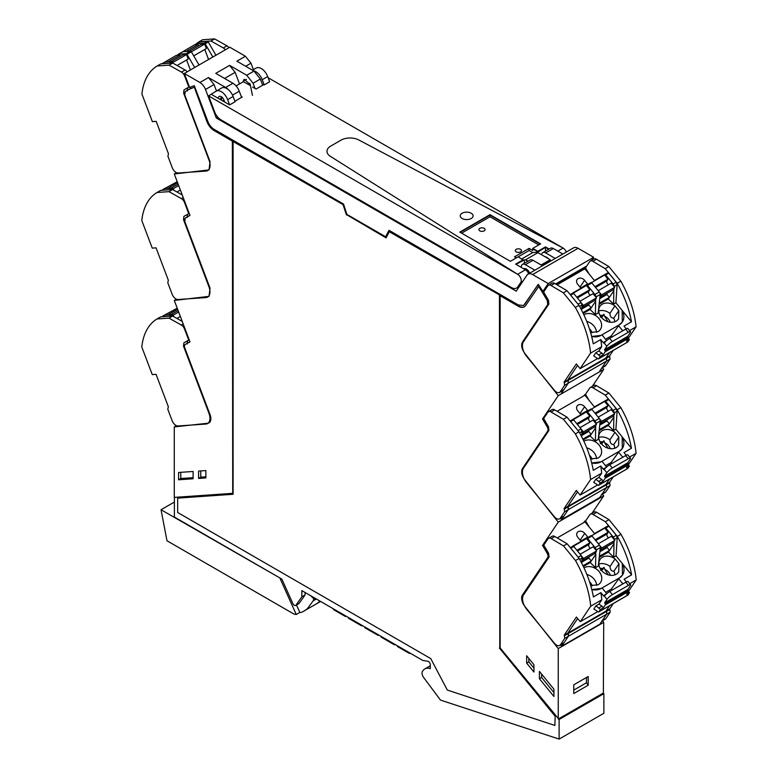 <?xml version="1.0" encoding="UTF-8"?>
<svg xmlns="http://www.w3.org/2000/svg" width="778" height="778" viewBox="0 0 778 778"><rect width="100%" height="100%" fill="white"/><g stroke="black" fill="none" stroke-linecap="round" stroke-linejoin="round"><path stroke-width="1.17" d="M222.79 100.945L224.006 100.245M239.527 83.917L235.141 72.344L229.588 65.371L215.759 73.356L232.904 83.256L225.63 87.457L208.494 77.567L214.038 84.53L216.478 90.977M243.057 81.885L244.156 79.22L250.244 84.617L252.451 95.383M262.701 85.21L260.358 79.035L253.083 83.236L255.067 88.488M253.083 83.236L246.733 75.272L229.598 65.381M249.728 85.298L249.874 83.382M260.358 79.035L254.007 71.07L246.733 75.272M592.291 386.374L603.718 369.394L558.244 395.652L524.761 353.329C521.678 348.962 520.92 345.208 522.456 342.087L547.722 304.587L547.304 300.619L541.332 290.632L542.85 291.41A132.844 76.691 -120 0 0 538.23 284.271L524.703 304.354L523.497 305.501L518.352 304.986L389 230.307L385.606 236.755L346.91 214.407L343.516 204.05L214.164 129.362A10.289 5.942 -120 0 1 207.814 121.407L194.286 85.697A132.844 76.691 -120 0 0 189.667 87.506A1.546 0.895 -120 0 1 189.511 87.175L184.328 73.482L229.811 47.225L245.41 56.24L236.872 61.18L254.007 71.07M253.414 69.65L250.973 63.203L245.41 56.24M184.328 73.482L199.927 82.497A9.005 5.203 -120 0 1 205.489 89.46L216.294 117.993L516.222 291.157L527.027 275.101A9.005 5.203 -120 0 1 528.087 274.109L573.571 247.851A9.005 5.203 60 0 1 578.073 248.289L593.672 257.304L591.669 260.27M216.294 117.993L217.772 117.138M221.467 100.177L221.711 97.046M228.421 89.713A10.289 5.942 -120 0 0 225.63 87.457M232.505 95.111L239.254 91.221A10.289 5.942 -120 0 0 232.904 83.256M239.254 91.221L241.598 97.396M528.087 274.109A9.005 5.203 -120 0 1 532.59 274.556L548.189 283.562L543.005 291.264L544.892 290.175M517.74 287.364L518.488 287.792M521.289 267.399A5.796 3.345 60 0 1 522.476 264.394A5.796 3.345 60 0 1 525.374 264.685L534.885 270.18M523.682 268.78A5.407 3.122 60 0 1 523.915 268.673A5.407 3.122 60 0 1 528.865 271.532A5.407 3.122 60 0 1 529.701 273.175M522.476 264.394L530.09 259.998A5.796 3.345 60 0 1 532.988 260.29L542.499 265.784M553.333 248.542L545.718 252.938A5.796 3.345 -120 0 0 542.82 252.646L550.435 248.25A5.796 3.345 60 0 1 553.333 248.542L562.854 254.036M545.718 252.938L555.239 258.432M542.82 252.646A5.796 3.345 -120 0 0 541.653 254.785M548.364 258.666A5.407 3.122 -120 0 0 545.106 256.779M548.189 283.562L593.672 257.304M190.046 87.331A1.546 0.895 -120 0 0 191.544 88.264A132.805 76.682 -120 0 1 194.315 87.185L207.23 121.261A11.835 6.837 -120 0 0 214.524 130.412L232.719 140.925L232.719 493.164L232.359 141.129L214.164 130.626A11.835 6.837 -120 0 1 206.86 121.465L194.315 87.185M385.606 236.755L389.195 230.414M523.682 305.384L538.347 284.437M559.119 739.1L559.119 719.494L558.604 718.862L603.358 693.023L603.874 693.655L603.874 713.261L559.119 739.1L440.756 700.171A1.031 0.593 -120 0 1 440.202 699.723L423.67 677.512A5.174 2.986 -120 0 1 422.901 670.821A15.434 8.908 -120 0 1 424.846 668.905A15.434 8.908 -120 0 1 430.302 668.633L430.302 664.645A2.577 1.488 -120 0 0 427.861 661.261L422.814 660.464L301.854 590.628L301.854 596.784L305.073 594.927L299.151 603.358A2.577 1.488 -120 0 1 298.859 603.621L295.64 605.488A2.577 1.488 -120 0 1 292.868 603.602L281.85 579.085L174.389 517.039L174.389 497.395M295.64 605.488A2.577 1.488 -120 0 0 295.932 605.216L301.854 596.784M558.604 718.862L500.157 647.986L500.157 295.747L518.712 306.036A11.835 6.837 -120 0 0 524.45 306.726M541.702 290.427A132.844 76.701 -120 0 0 538.891 286.207L525.656 305.521A11.835 6.837 -120 0 1 524.275 306.833A11.835 6.837 -120 0 1 518.352 306.25L500.157 295.747M233.089 141.547L343.584 204.925L233.089 141.547L233.089 494.283L177.656 498.124L233.089 494.098M343.584 204.925L346.813 214.777L386.238 237.533M499.797 295.115L389.292 231.737L499.797 295.115L499.797 647.85L555.22 715.692L554.86 725.427L555.22 715.692M562.163 280.265L562.163 281.179L556.474 284.466M562.163 281.179L584.55 268.264L584.949 268.925M567.93 276.929L568.358 277.61L568.358 276.589M583.451 267.972L583.451 268.896M232.359 493.369L174.282 497.395L174.282 426.908L207.755 423.242A9.005 5.203 -120 0 0 209.01 422.843A9.005 5.203 -120 0 0 210.06 414.655L184.804 347.99A3.861 2.227 -120 0 1 185.213 344.508A132.775 76.662 -120 0 1 186.409 343.788A132.775 76.662 -120 0 1 189.997 341.931L174.282 300.444L209.01 296.369L210.06 288.191L184.804 221.526L185.213 218.044L189.997 215.467L174.282 173.98L209.01 169.905L210.06 161.727L184.804 95.062L185.213 91.571A132.824 76.682 60 0 1 186.409 90.861A132.824 76.682 60 0 1 191.184 88.478A132.824 76.682 60 0 1 193.955 87.399M186.409 90.861L189.861 88.867A132.824 76.682 60 0 1 190.989 88.235M305.073 592.496L305.073 594.927M603.874 693.655L559.119 719.494M541.332 290.632A132.844 76.701 -120 0 0 538.522 286.421M177.656 498.124L177.656 512.478L430.759 658.606L447.321 690.067L554.86 725.427M389.292 231.737L386.073 237.864L346.813 214.777M346.443 214.981L343.224 205.139M499.437 295.329L499.797 647.85M499.437 648.055L554.86 715.896M583.753 269.441L584.55 268.264M603.358 693.023L603.718 622.332L558.244 648.589L558.244 719.076M193.109 471.468L178.58 472.479L178.58 479.793L193.109 478.781L193.109 471.468M198.584 471.069L198.584 478.431L205.859 477.925L205.859 470.564L198.584 471.069M176.45 425.654L174.282 426.908M588.197 676.49L588.197 685.214L573.756 693.558L573.756 684.825L588.197 676.49M603.718 369.394L602.366 367.683M544.192 544.493L542.519 545.456A132.775 76.662 60 0 1 547.304 553.557A3.861 2.227 60 0 1 547.722 557.525L549.229 556.649M592.029 513.227L603.718 495.868L558.244 522.126L542.519 545.456M586.038 520.336L583.5 522.748M602.357 494.137L603.718 495.868M548.937 430.399L547.654 431.138L522.456 468.55C520.92 471.682 521.678 475.426 524.761 479.793L558.244 522.126M547.654 431.138A3.871 2.237 -120 0 0 548.023 429.155A3.871 2.237 -120 0 0 547.304 427.083L542.519 418.992L543.803 418.253M542.519 418.992L558.244 395.652M583.763 395.895L585.649 394.096M603.718 622.332L602.493 620.766M558.244 648.589L524.761 606.256A9.005 5.203 60 0 1 522.456 595.014L547.722 557.525M526.657 663.128L533.941 672.046L533.941 664.684L526.657 655.776L526.657 663.128L528.836 661.874L533.941 668.117M528.836 658.441L528.836 661.874M539.407 678.717L553.936 696.495L553.936 689.182L539.407 671.404L539.407 678.717L541.595 677.463L553.936 692.566M541.595 674.079L541.595 677.463M584.55 394.728L594.392 406.913L607.929 399.231L594.392 406.913M584.55 521.192A132.775 76.662 60 0 1 584.978 521.892M176.528 172.677L174.282 173.98M176.45 299.19L174.282 300.444M189.929 215.292L186.409 217.325M186.409 343.788L189.871 341.795A132.775 76.662 60 0 1 189.929 341.756M178.58 479.793L180.768 478.528L193.109 477.673M180.768 478.528L180.768 472.324M200.763 470.914L200.763 477.167L198.584 478.431M200.763 477.167L205.859 476.817M588.197 685.214L586.456 682.783L586.456 677.502M573.756 690.115L586.456 682.783M333.519 608.911L333.519 609.621L345.306 616.429L346.054 616.147M345.442 615.797L345.442 616.507M361.809 625.249L361.673 625.882L348.486 618.267L348.349 617.479M378.186 634.702L378.05 635.334L364.726 627.642L364.726 626.932M394.563 644.155L394.427 644.787L381.094 637.094L381.094 636.385M409.384 652.713L409.384 653.423L397.47 646.547L397.47 645.837M409.384 653.423L409.996 653.073M394.563 644.865L395.175 644.505M378.186 635.412L378.798 635.052M361.809 625.959L362.422 625.6M212.851 57.018L205.178 43.801L208.271 42.022L207.405 41.38L199.606 42.012L196.513 43.801L195.988 45.134M208.271 42.022L215.944 55.228M161.843 63.815L164.498 62.279A2.577 1.488 60 0 1 164.897 62.162L172.298 61.657A1.031 0.593 60 0 1 173.163 62.289L173.095 62.182M200.004 41.895L196.912 43.675L204.313 43.169L207.405 41.38M205.178 43.801L204.313 43.169M177.812 55.199A2.577 1.488 60 0 1 178.327 54.304L182.694 51.776A2.577 1.488 60 0 1 183.093 51.659L190.484 51.154A1.031 0.593 60 0 1 191.359 51.786L199.032 65.002M194.665 67.521L186.992 54.304L191.359 51.786M178.327 54.304A2.577 1.488 60 0 1 178.726 54.178L186.117 53.672A1.031 0.593 60 0 1 186.992 54.304M187.138 71.868A5.145 2.966 -120 0 0 185.086 69.991L172.755 63.057L160.803 63.884L157.156 65.984A77.187 44.56 -120 0 0 156.543 66.373A77.187 44.56 -120 0 0 141.917 94.041L152.371 121.631L156.193 121.368L168.466 153.762L167.912 156.252L172.23 167.649A6.175 3.569 -120 0 0 178.172 173.017L205.995 171.082A11.32 6.535 -120 0 0 207.745 170.567A11.32 6.535 -120 0 0 209.068 160.278L209.428 160.073M172.755 63.057L169.118 65.157L157.156 65.984M189.404 86.883L188.869 87.194A133.33 76.983 -120 0 0 188.14 87.554L184.007 89.888L183.627 93.136L209.068 160.278M188.869 87.194L184.668 76.098A5.145 2.966 -120 0 0 181.449 72.091L169.118 65.157M195.035 44.764L198.39 42.206A77.187 44.56 -120 0 1 199.003 41.827L202.64 39.727L214.602 38.9L226.933 45.834L223.286 47.935L210.964 41.001L199.003 41.827M228.975 47.711A5.145 2.966 -120 0 0 226.933 45.834M187.644 87.788L187.265 91.036M214.602 38.9L210.964 41.001M225.338 49.811A5.145 2.966 -120 0 0 223.286 47.935M186.078 51.455L198.03 44.55L194.597 44.793L181.537 52.447M198.536 45.902L198.03 44.55M192.195 53.235L191.281 51.679M193.722 55.86L206.384 48.547L204.702 44.093L201.269 44.327L189.317 51.231M204.779 49.471L208.572 59.488M204.702 44.093L191.602 51.649M167.883 61.958L179.835 55.053L176.412 55.296L163.341 62.95M180.35 56.405L179.835 55.053M177.063 65.478L188.188 59.05L186.506 54.596L183.073 54.83L171.121 61.734M186.594 59.974L190.386 69.991M186.506 54.596L173.406 62.162M599.731 371.087L606.432 361.148A2.577 1.488 -120 0 0 606.14 358.473L605.877 358.016L606.14 358.473L567.93 380.53L567.668 380.082L605.877 358.016L609.582 352.522L605.877 358.016L609.514 355.916L613.22 350.421M561.531 393.143L568.222 383.204A2.577 1.488 -120 0 0 567.93 380.53L567.668 380.082L564.031 382.183L564.293 382.63L567.93 380.53L568.222 383.204L563.904 389.613A6.175 3.569 60 0 1 563.184 390.303L559.547 392.404A6.175 3.569 60 0 1 554.325 390.216L526.502 356.168A11.32 6.535 60 0 1 523.429 341.805L548.869 304.042L548.5 300.366L544.367 293.257A133.33 76.983 60 0 0 543.628 292.042L547.829 285.808A5.145 2.966 60 0 1 548.432 285.234A5.145 2.966 60 0 1 551.057 285.516L554.695 283.416L567.016 290.719L578.978 305.355A77.187 44.56 60 0 1 579.591 306.444L579.96 307.115C586.622 319.301 591.047 331.545 593.254 343.857L600.713 339.558L603.213 342.621A1.284 0.739 -120 0 0 604.253 343.098L606.84 346.278L604.496 349.769L627.778 336.32L630.131 332.838A5.145 1.138 140.8 0 0 630.472 331.681A5.145 1.138 140.8 0 0 628.264 332.294L612.257 341.542A5.145 1.138 140.8 0 0 606.84 346.278M557.087 284.836L584.852 268.809L594.382 280.459L607.91 272.786L594.382 280.459M614.007 286.537L614.017 286.508A2.577 1.488 -120 0 0 613.093 283.989L605.692 274.935L608.785 273.146A1.031 0.593 -120 0 0 607.91 272.786M608.785 273.146L616.186 282.2L613.093 283.989M614.017 286.508L617.11 284.729L616.186 282.2M617.11 284.729L615.904 302.768L622.157 310.422A14.412 11.32 34 0 1 622.322 322.014L622.157 310.422L631.454 321.8C629.256 309.488 624.822 297.235 618.17 285.069L617.8 284.388A77.187 44.56 60 0 0 617.187 283.299L620.825 281.198A77.187 44.56 60 0 1 621.437 282.288A77.187 44.56 60 0 1 636.064 326.848L628.585 337.953M577.529 365.446L567.668 380.082L577.529 365.446M605.547 339.247L611.168 336.008L619.259 324.844A14.412 11.32 34 0 0 622.322 322.014L619.259 324.844L601.005 335.386L591.669 336.475A14.403 11.32 34 0 0 601.005 335.386L601.948 334.841L606.626 340.57M615.904 302.768L613.609 304.091L608.27 298.995L599.245 304.208M573.328 293.034L590.998 282.55A1.031 0.593 -120 0 1 591.864 282.92L599.264 291.974A2.577 1.488 -120 0 1 600.188 294.492L598.185 312.999L595.413 314.594L590.074 309.498L583.228 313.456M614.96 305.871C610.954 302.992 607.005 302.292 603.115 303.751A11.252 8.84 34 0 0 602.493 304.052A11.252 8.84 34 0 0 602.133 304.256A11.252 8.84 34 0 0 599.916 306.367A11.252 8.84 34 0 0 601.297 317.239A11.252 8.84 34 0 0 616.011 321.246A11.252 8.84 34 0 0 616.935 320.662L618.588 318.941L618.831 310.607L614.96 305.871L609.903 313.369C610.059 316.636 611.343 318.221 613.774 318.114L618.831 310.607M590.58 332.469L597.99 331.661A11.252 8.84 34 0 0 600.392 329.444A11.252 8.84 34 0 0 599.011 318.562A11.252 8.84 34 0 0 584.297 314.555A11.252 8.84 34 0 0 584.103 314.662L583.87 314.798M613.609 304.091L613.881 288.531M605.692 274.935A1.031 0.593 -120 0 0 604.817 274.566M577.684 284.262A4.872 3.832 -146 0 1 577.091 279.555A4.872 3.832 -146 0 1 584.579 280.284L587.594 283.98L580.699 287.957L577.684 284.262M572.803 293.053L570.167 294.57L572.803 293.053L573.668 293.423L581.069 302.477L581.993 304.995L581.604 310.189M613.725 290.904L608.27 298.995M599.916 298.548L606.976 294.473L609.359 297.381L599.381 303.148M595.413 314.594L595.685 299.034M595.822 297.05L595.822 297.021A2.577 1.488 -120 0 0 594.898 294.492L587.497 285.438A1.031 0.593 -120 0 0 586.631 285.069L573.094 292.752M595.53 301.407L590.074 309.498M581.72 309.051L588.781 304.976L591.163 307.884L582.858 312.678M600.295 317.21L603.923 314.283L604.516 316.179A8.957 7.041 -146 0 1 610.283 322.238M603.923 314.283L601.647 317.657M608.085 321.781L604.516 316.179M627.554 342.106A1.031 0.593 -120 0 0 627.836 341.941L629.402 339.607L626.494 341.289L628.488 338.333A1.031 0.593 -120 0 0 628.323 337.175L627.778 336.32M626.212 328.822L623.995 326.108L631.454 321.8M622.75 330.806L618.315 325.389M629.587 330.592L636.064 326.857M551.057 285.516L563.379 292.82L575.341 307.456A77.187 44.56 60 0 1 575.953 308.545A77.187 44.56 60 0 1 590.58 353.115L601.676 346.706L598.768 351.024L595.86 352.706L593.702 355.906L598.029 358.775A1.031 0.593 -120 0 0 598.72 358.746L600.295 356.421L603.203 354.739L605.206 351.763L628.488 338.323M590.59 353.105L580.135 368.626L597.64 358.522M629.402 339.607L628.439 338.401M604.496 349.769L605.041 350.615A1.031 0.593 60 0 1 605.206 351.763M630.472 331.681L627.875 328.501A5.145 1.138 140.8 0 0 625.677 329.123L628.264 332.294M611.994 337.02L611.168 336.008M589.092 273.982A133.33 76.983 -120 0 0 586.213 269.091A133.33 76.983 -120 0 0 585.474 267.885L589.675 261.641A5.145 2.966 60 0 1 590.278 261.077A5.145 2.966 60 0 1 592.904 261.359L605.226 268.663L617.187 283.299M605.226 268.663L608.863 266.562L620.825 281.198M559.547 392.404A6.175 3.569 60 0 0 560.267 391.713L564.585 385.305L568.222 383.204L606.432 361.148L602.114 367.556L605.751 365.456L610.069 359.047L609.514 355.916M605.751 365.456A6.175 3.569 60 0 1 605.031 366.137L601.822 367.994M590.278 261.077L593.915 258.977A5.145 2.966 60 0 1 596.541 259.259L608.863 266.562M600.295 356.421L595.86 352.706M598.768 351.024L601.88 353.086L598.972 354.768M603.203 354.739L601.88 353.086M601.676 346.706A77.187 44.57 -120 0 0 600.713 339.558M575.341 307.456L578.978 305.355M564.585 385.305L564.293 382.63M580.125 368.626L576.313 363.948L564.031 382.183M625.677 329.123L609.66 338.362A5.145 1.138 140.8 0 0 604.253 343.098M602.114 367.556A6.175 3.569 60 0 1 601.394 368.237M606.665 360.156L606.14 358.473L609.777 356.373M563.379 292.82L567.016 290.719M548.432 285.234L552.069 283.134A5.145 2.966 60 0 1 554.695 283.416M599.702 292.616L601.579 294.911L614.678 287.354L611.245 283.163L598.214 290.69M591.523 282.618L604.574 274.994L608.007 279.185L594.966 286.712M608.435 284.777A2.577 1.488 -120 0 1 606.898 280.936L608.007 279.185M614.678 287.354L612.986 289.863L599.994 297.361M607.297 293.141L606.043 295.008M600.003 297.245L601.579 294.911M607.112 280.508L595.413 287.267M581.506 303.119L583.383 305.423L596.483 297.857L593.05 293.666L580.018 301.193M573.328 293.121L586.388 285.497L589.812 289.698L576.77 297.225M590.239 295.29A2.577 1.488 -120 0 1 588.713 291.439L589.812 289.698M596.483 297.857L594.791 300.366L581.798 307.864M589.102 303.644L587.847 305.511M581.808 307.748L583.383 305.423M588.927 291.011L577.218 297.77M161.717 190.309L164.372 188.782A2.577 1.488 60 0 1 164.771 188.665L172.171 188.15A1.031 0.593 60 0 1 173.037 188.791L173.902 190.27M182.227 194.947L172.638 189.56L160.676 190.386L157.039 192.487A77.187 44.56 -120 0 0 156.427 192.866A77.187 44.56 -120 0 0 141.791 220.544M141.8 220.534L152.255 248.124L156.067 247.861L168.34 280.265L167.785 282.754L172.103 294.142A6.175 3.569 -120 0 0 178.055 299.511L205.869 297.585A11.32 6.535 -120 0 0 207.619 297.06A11.32 6.535 -120 0 0 208.942 286.781L209.418 286.499M172.638 189.56L168.991 191.66L157.039 192.487M189.219 213.415L188.753 213.687A133.33 76.983 -120 0 0 188.013 214.047L183.88 216.391L183.501 219.629L208.942 286.781M188.753 213.687L184.542 202.591A5.145 2.966 -120 0 0 181.323 198.584L168.991 191.66M187.517 214.29L187.148 217.529M167.756 188.461L177.608 182.772M177.219 181.731L163.186 189.355M173.883 190.24L172.969 188.675M171.004 188.227L178.123 184.123M178.658 185.553L173.28 188.655M180.35 190.007L176.937 191.972M560.52 518.294L561.541 519.597L599.75 497.541L606.441 487.602A2.577 1.488 -120 0 0 606.15 484.927L605.887 484.47L606.15 484.927L567.94 506.984L567.687 506.527L605.887 484.47L609.592 478.976L605.887 484.47L609.524 482.37L613.229 476.875M561.541 519.597L568.241 509.658A2.577 1.488 -120 0 0 567.94 506.984L567.687 506.527L564.04 508.627L564.303 509.084L567.94 506.984L568.241 509.658L563.924 516.067A6.175 3.569 60 0 1 563.194 516.748L559.557 518.848A6.175 3.569 60 0 1 554.335 516.67L526.511 482.613A11.32 6.535 60 0 1 523.438 468.259L548.879 430.497L548.509 426.811L544.376 419.702A133.33 76.983 60 0 0 543.637 418.496L547.838 412.252A5.145 2.966 60 0 1 548.441 411.688A5.145 2.966 60 0 1 551.067 411.97L554.704 409.87L567.036 417.173L578.988 431.809A77.187 44.56 60 0 1 579.6 432.899L579.98 433.57C586.631 445.745 591.056 457.999 593.264 470.311L600.723 466.003L603.222 469.066A1.284 0.739 -120 0 0 604.263 469.542A5.145 1.138 140.8 0 1 609.67 464.816L625.687 455.568L628.274 458.748A5.145 1.138 140.8 0 1 630.481 458.135A5.145 1.138 140.8 0 1 630.141 459.283L627.788 462.774L628.342 463.63A1.031 0.593 -120 0 1 628.498 464.787L626.504 467.743L629.412 466.061L628.449 464.855M608.795 399.6L616.195 408.654L617.119 411.173L614.027 412.962A2.577 1.488 -120 0 0 613.103 410.444L605.702 401.38L608.795 399.6A1.031 0.593 -120 0 0 607.929 399.231M617.119 411.173L615.913 429.213L622.167 436.876A14.412 11.32 34 0 1 622.332 448.468L622.167 436.876L631.464 448.254C629.266 435.933 624.831 423.689 618.179 411.513L617.81 410.842A77.187 44.56 60 0 0 617.197 409.753L620.834 407.653A77.187 44.56 60 0 1 621.447 408.742A77.187 44.56 60 0 1 636.073 453.302L628.595 464.408M577.539 491.9L567.687 506.527L577.539 491.9M605.556 465.701L611.177 462.463L619.269 451.298A14.412 11.32 34 0 0 622.332 448.468L619.269 451.298L601.015 461.831L591.679 462.929A14.403 11.32 34 0 0 601.015 461.831L601.958 461.296L606.636 467.024M615.913 429.213L613.618 430.535L608.279 425.449L599.255 430.652M573.337 419.488L591.008 409.004A1.031 0.593 -120 0 1 591.873 409.364L599.274 418.428A2.577 1.488 -120 0 1 600.198 420.947L598.194 439.444L595.423 441.038L590.084 435.952L583.237 439.901M614.97 432.315C610.963 429.446 607.015 428.736 603.125 430.195A11.252 8.84 34 0 0 602.503 430.497A11.252 8.84 34 0 0 602.143 430.711A11.252 8.84 34 0 0 599.926 432.811A11.252 8.84 34 0 0 601.306 443.693A11.252 8.84 34 0 0 616.02 447.7A11.252 8.84 34 0 0 616.944 447.117L618.598 445.386L618.841 437.061L614.97 432.315L609.913 439.823C610.069 443.09 611.352 444.666 613.784 444.559L618.841 437.061M590.59 458.923L598 458.106A11.252 8.84 34 0 0 600.402 455.889A11.252 8.84 34 0 0 599.021 445.006A11.252 8.84 34 0 0 584.307 441A11.252 8.84 34 0 0 584.113 441.116L583.879 441.252M613.618 430.535L613.891 414.985M605.702 401.38A1.031 0.593 -120 0 0 604.837 401.02M584.861 395.253L557.097 411.29M577.694 410.716A4.872 3.832 -146 0 1 577.101 405.999A4.872 3.832 -146 0 1 584.589 406.738L587.614 410.424L580.709 414.411L577.694 410.716M570.167 421.005L572.812 419.507L573.678 419.867L581.078 428.931L582.002 431.45L581.613 436.643M613.735 417.358L608.279 425.449M599.926 424.992L606.986 420.917L609.369 423.835L599.391 429.592M595.423 441.038L595.695 425.488M600.198 420.947L595.831 423.465A2.577 1.488 -120 0 0 594.907 420.947L587.507 411.883A1.031 0.593 -120 0 0 586.641 411.523L573.104 419.206M595.54 427.861L590.084 435.952M581.73 435.495L588.79 431.42L591.173 434.338L582.868 439.132M600.305 443.654L603.932 440.737L604.525 442.633A8.957 7.041 -146 0 1 610.292 448.682M603.932 440.737L601.657 444.112M608.095 448.235L604.525 442.633M626.232 455.276L624.005 452.563L631.464 448.254M622.76 457.26L618.325 451.833M629.596 457.046L636.073 453.302M551.067 411.97L563.389 419.274L575.35 433.91A77.187 44.56 60 0 1 575.963 434.999A77.187 44.56 60 0 1 590.59 479.559L601.695 473.15L598.778 477.468L595.87 479.151L593.711 482.36L598.049 485.229A1.031 0.593 -120 0 0 598.729 485.2L600.305 482.866L603.213 481.183L605.216 478.217L628.498 464.777M590.599 479.559L580.145 495.08L597.65 484.966M627.564 468.55A1.031 0.593 -120 0 0 627.846 468.395L629.412 466.061M609.67 464.816L612.267 467.986A5.145 1.138 140.8 0 0 606.85 472.732L604.506 476.224L605.051 477.07A1.031 0.593 60 0 1 605.216 478.217M604.506 476.224L627.788 462.774M612.267 467.986L628.274 458.748M630.481 458.135L627.895 454.955A5.145 1.138 140.8 0 0 625.687 455.568M612.004 463.474L611.177 462.463M589.102 400.437A133.33 76.983 -120 0 0 586.223 395.545A133.33 76.983 -120 0 0 585.484 394.339L589.685 388.096A5.145 2.966 60 0 1 590.288 387.522A5.145 2.966 60 0 1 592.914 387.804L605.235 395.117L617.197 409.753M605.235 395.117L608.873 393.016L620.834 407.653M559.557 518.848A6.175 3.569 60 0 0 560.277 518.167L564.595 511.759L606.441 487.602L602.123 494.011L605.761 491.91L610.078 485.501L609.524 482.37M605.761 491.91A6.175 3.569 60 0 1 605.041 492.591L601.832 494.448M590.288 387.522L593.925 385.421A5.145 2.966 60 0 1 596.551 385.703L608.873 393.016M600.305 482.866L595.87 479.151M598.778 477.468L601.9 479.54L598.982 481.222M603.213 481.183L601.9 479.54M601.695 473.15A77.187 44.57 -120 0 0 600.723 466.003M575.35 433.91L578.988 431.809M564.595 511.759L564.303 509.084M580.145 495.08L576.323 490.403L564.04 508.627M602.123 494.011A6.175 3.569 60 0 1 601.404 494.691M606.675 486.61L606.15 484.927L609.787 482.827M563.389 419.274L567.036 417.173M548.441 411.688L552.088 409.588A5.145 2.966 60 0 1 554.704 409.87M599.712 419.07L601.589 421.365L614.688 413.799L611.255 409.607L598.224 417.134M591.533 409.063L604.594 401.448L608.017 405.639L594.976 413.167M608.445 411.231A2.577 1.488 -120 0 1 606.908 407.39L608.017 405.639M614.688 413.799L612.996 416.308L600.003 423.806M607.307 419.595L606.052 421.462M600.013 423.699L601.589 421.365M607.122 406.962L595.423 413.711M581.516 429.573L583.393 431.868L596.493 424.311L593.069 420.11L580.028 427.637M573.347 419.566L586.398 411.951L589.821 416.142L576.79 423.67M590.249 421.734A2.577 1.488 -120 0 1 588.722 417.893L589.821 416.142M596.493 424.311L594.8 426.811L581.818 434.319M589.111 430.098L587.857 431.965M581.818 434.202L583.393 431.868M588.936 417.465L577.237 424.224M161.746 316.772L164.391 315.246A2.577 1.488 60 0 1 164.79 315.129L172.191 314.613A1.031 0.593 60 0 1 173.056 315.255L173.932 316.753M182.227 321.411L172.638 316.024L160.676 316.85L157.039 318.951A77.187 44.56 -120 0 0 156.427 319.33A77.187 44.56 -120 0 0 141.791 347.007L152.255 374.588L156.067 374.325L168.34 406.729L167.785 409.218L172.103 420.616A6.175 3.569 -120 0 0 178.055 425.974L205.869 424.049A11.32 6.535 -120 0 0 207.619 423.533A11.32 6.535 -120 0 0 208.942 413.244L209.418 412.972M172.638 316.024L168.991 318.124L157.039 318.951M189.219 339.879L188.753 340.161A133.33 76.983 -120 0 0 188.013 340.511L183.88 342.855L183.501 346.103L208.942 413.244M188.753 340.161L184.542 329.065A5.145 2.966 -120 0 0 181.323 325.048L168.991 318.124M187.517 340.754L187.148 343.993M167.776 314.925L177.608 309.245M177.219 308.195L163.205 315.819M173.902 316.704L172.988 315.139M171.024 314.691L178.123 310.597M178.668 312.027L173.299 315.119M180.35 316.481L176.946 318.445M560.646 644.933L561.667 646.226L599.877 624.17L606.568 614.231A2.577 1.488 -120 0 0 606.276 611.557L606.013 611.1L606.276 611.557L568.076 633.613L567.814 633.156L606.013 611.1L609.719 605.605L606.013 611.1L609.66 608.999L613.356 603.504M561.667 646.226L568.368 636.287A2.577 1.488 -120 0 0 568.076 633.613L567.814 633.156L564.176 635.256L564.429 635.714L568.076 633.613L568.368 636.287L564.05 642.696A6.175 3.569 60 0 1 563.33 643.377L559.683 645.477A6.175 3.569 60 0 1 554.471 643.299L526.648 609.242A11.32 6.535 60 0 1 523.575 594.888L549.015 557.126L548.636 553.44L544.503 546.331A133.33 76.983 60 0 0 543.764 545.125L547.975 538.882A5.145 2.966 60 0 1 548.578 538.318A5.145 2.966 60 0 1 551.194 538.6L554.831 536.499L567.162 543.803L579.124 558.439A77.187 44.56 60 0 1 579.736 559.528L580.106 560.199C586.758 572.375 591.183 584.628 593.39 596.94L600.849 592.632L603.349 595.695A1.284 0.739 -120 0 0 604.389 596.172L606.986 599.361L604.632 602.853L627.924 589.403L630.268 585.922A5.145 1.138 140.8 0 0 630.618 584.764A5.145 1.138 140.8 0 0 628.41 585.377L612.403 594.625A5.145 1.138 140.8 0 0 606.986 599.361M557.233 537.919L584.998 521.882L594.518 533.543L608.056 525.86L594.518 533.543M614.153 539.621L614.153 539.592A2.577 1.488 -120 0 0 613.229 537.073L605.829 528.009L608.921 526.229A1.031 0.593 -120 0 0 608.056 525.86M608.921 526.229L616.322 535.283L613.229 537.073M614.153 539.592L617.246 537.812L616.322 535.283M617.246 537.812L616.04 555.842L622.293 563.505A14.412 11.32 34 0 1 622.458 575.098L622.293 563.505L631.6 574.884C629.392 562.562 624.967 550.318 618.315 538.143L617.936 537.472A77.187 44.56 60 0 0 617.324 536.382L620.961 534.282A77.187 44.56 60 0 1 621.573 535.371A77.187 44.56 60 0 1 636.21 579.931L628.721 591.037M577.665 618.529L567.814 633.156L577.665 618.529M605.692 592.33L611.304 589.092L619.395 577.928A14.412 11.32 34 0 0 622.458 575.098L619.395 577.928L601.141 588.469L591.805 589.559M616.04 555.842L613.745 557.165L608.406 552.079L599.391 557.281M573.464 546.117L591.134 535.634A1.031 0.593 -120 0 1 592 535.993L599.4 545.057A2.577 1.488 -120 0 1 600.324 547.576L598.321 566.073L595.559 567.677L590.22 562.582L583.374 566.53M591.805 589.549A14.403 11.32 34 0 0 601.141 588.469L602.084 587.925L606.772 593.653M615.097 558.954C611.09 556.075 607.141 555.366 603.251 556.824A11.252 8.84 34 0 0 602.629 557.126A11.252 8.84 34 0 0 602.269 557.34A11.252 8.84 34 0 0 600.062 559.44A11.252 8.84 34 0 0 601.433 570.323A11.252 8.84 34 0 0 616.147 574.329A11.252 8.84 34 0 0 617.071 573.746L618.724 572.015L618.967 563.69L615.097 558.954L610.04 566.452C610.195 569.72 611.489 571.305 613.91 571.188L618.967 563.69M590.716 585.552L598.126 584.745A11.252 8.84 34 0 0 600.528 582.518A11.252 8.84 34 0 0 599.157 571.645A11.252 8.84 34 0 0 584.443 567.639A11.252 8.84 34 0 0 584.239 567.745L584.015 567.882M613.745 557.165L614.017 541.614M605.829 528.009A1.031 0.593 -120 0 0 604.963 527.649M577.83 537.345A4.872 3.832 -146 0 1 577.227 532.629A4.872 3.832 -146 0 1 584.725 533.368L587.74 537.053L580.845 541.041L577.83 537.345M570.293 547.634L572.939 546.137L573.814 546.496L581.205 555.56L582.139 558.079L581.74 563.272M613.861 543.987L608.406 552.079M600.052 551.621L607.112 547.547L609.495 550.464L599.517 556.221M595.559 567.677L595.822 552.117M595.958 550.124L595.958 550.095A2.577 1.488 -120 0 0 595.034 547.576L587.633 538.522A1.031 0.593 -120 0 0 586.768 538.152L573.23 545.835M595.666 554.49L590.22 562.582M581.866 562.124L588.927 558.05L591.299 560.967L582.994 565.762M600.431 570.293L604.059 567.366L604.662 569.263A8.957 7.041 -146 0 1 610.429 575.321M604.059 567.366L601.793 570.741M608.231 574.864L604.662 569.263M627.69 595.189A1.031 0.593 -120 0 0 627.972 595.024L629.538 592.69L626.63 594.373L628.624 591.416A1.031 0.593 -120 0 0 628.468 590.259L627.924 589.403M626.358 581.905L624.131 579.192L631.6 574.884M622.886 583.889L618.461 578.472M629.723 583.675L636.2 579.931M551.194 538.6L563.525 545.903L575.477 560.539A77.187 44.56 60 0 1 576.09 561.628A77.187 44.56 60 0 1 590.726 606.188L601.822 599.78L598.914 604.107L595.997 605.78L593.838 608.989L598.175 611.858A1.031 0.593 -120 0 0 598.865 611.829L600.431 609.495L603.349 607.822L605.342 604.846L628.634 591.406M590.726 606.188L580.271 621.71L597.776 611.596M629.538 592.69L628.575 591.484M604.632 602.853L605.177 603.699A1.031 0.593 60 0 1 605.342 604.846M630.618 584.764L628.021 581.584A5.145 1.138 140.8 0 0 625.813 582.207L628.41 585.377M612.13 590.103L611.304 589.092M589.228 527.066A133.33 76.983 -120 0 0 586.349 522.174A133.33 76.983 -120 0 0 585.61 520.968L589.821 514.725A5.145 2.966 60 0 1 590.414 514.151A5.145 2.966 60 0 1 593.04 514.443L605.362 521.746L617.324 536.382M605.362 521.746L609.009 519.646L620.961 534.282M559.683 645.477A6.175 3.569 60 0 0 560.413 644.797L564.731 638.388L606.568 614.231L602.25 620.64L605.897 618.539L610.215 612.13L609.66 608.999M605.897 618.539A6.175 3.569 60 0 1 605.167 619.22L601.958 621.077M590.414 514.151L594.061 512.05A5.145 2.966 60 0 1 596.677 512.342L609.009 519.646M600.431 609.495L595.997 605.78M598.914 604.107L602.026 606.169L599.118 607.851M603.349 607.822L602.026 606.169M601.822 599.78A77.187 44.57 -120 0 0 600.849 592.632M575.477 560.539L579.124 558.439M564.731 638.388L564.429 635.714M580.271 621.71L576.449 617.032L564.176 635.256M625.813 582.207L609.806 591.445A5.145 1.138 140.8 0 0 604.389 596.172M602.25 620.64A6.175 3.569 60 0 1 601.53 621.321M606.801 613.239L606.276 611.557L609.913 609.456M563.525 545.903L567.162 543.803M548.578 538.318L552.215 536.217A5.145 2.966 60 0 1 554.831 536.499M599.838 545.699L601.715 547.994L614.815 540.438L611.391 536.236L598.35 543.764M591.669 535.692L604.72 528.077L608.143 532.269L595.112 539.796M608.571 537.861A2.577 1.488 -120 0 1 607.044 534.019L608.143 532.269M614.815 540.438L613.122 542.937L600.139 550.445M607.433 546.224L606.179 548.091M600.139 550.328L601.715 547.994M607.258 533.591L595.559 540.35M581.643 556.202L583.519 558.497L596.619 550.941L593.196 546.74L580.155 554.267M573.474 546.195L586.524 538.58L589.948 542.772L576.916 550.299M590.385 548.364A2.577 1.488 -120 0 1 588.849 544.522L589.948 542.772M596.619 550.941L594.937 553.44L581.944 560.948M589.247 556.727L587.993 558.594M581.954 560.831L583.519 558.497M589.063 544.094L577.364 550.853M516.378 257.849L514.559 256.798L529.118 248.386L529.118 250.487L518.206 256.798L523.263 260.134L515.989 264.335L524.353 259.91L524.353 263.304M538.765 244.924L490.004 216.77L490.004 215.098L540.214 244.088L490.004 215.098L460.168 232.321L490.004 214.67L459.798 232.107L510.378 261.311L518.206 256.798M521.844 258.899L532.755 252.597L537.822 252.14L545.466 247.326L537.822 251.732L532.755 248.814L532.755 250.487L529.118 248.386M545.466 251.129L545.466 247.326L548.753 249.223L545.466 246.898L537.822 251.313L532.755 248.386L540.584 243.874L490.004 214.67M511.418 287.539A10.289 5.942 -120 0 0 516.563 288.045A10.289 5.942 -120 0 0 517.769 286.907L520.803 282.404A5.145 2.966 -120 0 0 521.26 280.615A5.145 2.966 -120 0 0 517.623 274.313L208.572 95.888L214.64 111.896A10.289 5.942 -120 0 0 216.819 115.941A10.289 5.942 -120 0 0 220.991 119.861L511.418 287.539M216.303 91.084L221.448 88.108A10.289 5.942 60 0 1 221.604 88.021A10.289 5.942 60 0 1 233.099 96.491L235.092 101.743L229.636 104.894L227.643 99.642L233.099 96.491M208.572 95.888L215.992 91.259A10.289 5.942 60 0 1 216.148 91.172A10.289 5.942 60 0 1 227.643 99.642M218.764 96.851L217.84 98.086L224.677 102.035L223.869 99.905A4.182 2.412 60 0 0 219.202 96.462A4.182 2.412 60 0 0 218.764 96.851L219.766 96.278M221.759 96.978L219.999 99.331M252.49 70.195L256.02 68.153A10.289 5.942 -120 0 1 256.176 68.056A10.289 5.942 -120 0 1 267.671 76.536L262.205 79.687A10.289 5.942 -120 0 0 253.589 70.827M537.822 252.14L536.732 252.772L537.968 252.656L525.597 259.803L537.968 252.656L550.192 259.716L541.459 265.181L550.192 260.134L550.192 261.34M527.649 261.408L525.597 259.803L527.649 261.408M484.179 230.852A3.083 1.78 0 0 0 485.083 229.588A3.083 1.78 0 0 0 483.177 227.944A3.083 1.78 0 0 0 479.812 228.333A3.083 1.78 0 0 0 478.908 229.588A3.083 1.78 0 0 0 480.814 231.231A3.083 1.78 0 0 0 484.179 230.852M516.203 249.339A3.083 1.78 0 0 0 515.299 250.594A3.083 1.78 0 0 0 517.205 252.247A3.083 1.78 0 0 0 520.57 251.858A3.083 1.78 0 0 0 521.474 250.594A3.083 1.78 0 0 0 519.568 248.95A3.083 1.78 0 0 0 516.203 249.339M224.677 102.035L229.636 104.894M211.305 94.313L217.84 98.086M241.248 96.472L242.221 97.036L234.907 101.257M236.065 85.92L243.339 81.719L250.438 85.541M252.587 87.058L256.04 89.052L263.684 84.637L264.199 84.938L262.205 79.687M267.671 76.536L269.655 81.787L264.199 84.938M268.128 77.751L563.107 248.056A5.145 2.966 60 0 1 566.287 252.053M562.377 248.474L563.107 248.056L358.746 139.943A12.866 7.43 0 0 0 340.949 140.166L330.747 146.07A12.866 7.43 0 0 0 326.984 151.311A12.866 7.43 0 0 0 330.368 156.329L517.623 274.313L330.368 156.329A12.866 7.43 0 0 1 326.984 151.311A12.866 7.43 0 0 1 330.747 146.07L340.949 140.166A12.866 7.43 0 0 1 358.746 139.943L563.107 248.056L557.807 251.119L562.377 248.474M532.755 252.597L529.118 250.487M490.004 216.77L461.626 233.157M528.009 261.194L525.597 259.803L524.353 259.91M524.635 268.527L523.944 268.935M527.494 269.878L526.414 270.501M529.546 272.815L528.476 273.428A5.145 2.966 -120 0 0 525.451 269.801L517.623 274.313L525.451 269.801L515.629 264.131L523.263 259.716M462.122 218.492A6.428 3.715 0 0 0 469.134 219.299A6.428 3.715 0 0 0 473.112 215.866A6.428 3.715 0 0 0 471.225 213.24A6.428 3.715 0 0 0 464.213 212.433A6.428 3.715 0 0 0 460.245 215.866A6.428 3.715 0 0 0 462.122 218.492A6.428 3.715 0 0 0 469.134 219.299A6.428 3.715 0 0 0 473.112 215.866A6.428 3.715 0 0 0 471.225 213.24A6.428 3.715 0 0 0 464.213 212.433A6.428 3.715 0 0 0 460.245 215.866A6.428 3.715 0 0 0 462.122 218.492M549.122 249.018L545.466 246.898M532.755 248.386L537.822 251.313M550.192 259.716L541.089 264.967M174.389 502.043L161.036 509.746L280.44 578.268M320.594 601.452L315.674 604.292M161.036 509.746L166.988 540.768L292.577 613.278A12.866 7.43 60 0 0 296.253 614.503L280.07 578.472M296.253 614.503L299.841 612.432A12.866 7.43 -120 0 0 301.397 612.315A12.866 7.43 -120 0 0 302.593 611.848A12.866 7.43 -120 0 0 303.021 611.566A61.754 35.652 -120 0 0 304.013 611.022A61.754 35.652 -120 0 0 307.582 608.425L313.126 600.898L316.374 599.011M296.496 604.992L299.841 612.432M310.704 595.744L313.31 598.224L313.748 599.614L313.126 600.898M304.013 611.022L315.528 604.38A61.754 35.652 -120 0 0 319.097 601.773A61.754 35.652 -120 0 0 319.875 601.034M314.098 605.206A12.866 7.43 -120 0 0 314.108 605.196A12.866 7.43 -120 0 0 314.118 605.187L302.593 611.848M224.57 78.442L235.141 72.344M246.412 79.307L243.106 81.213M245.673 66.256L250.973 63.203M205.489 89.46L214.038 84.53M208.494 77.567L199.927 82.497M532.59 274.556L578.073 248.289M532.988 260.29L525.374 264.685M555.628 283.97L586.738 266.008M523.837 268.867L524.401 268.546M547.304 300.619L548.315 300.036M299.151 603.358L295.932 605.216M547.722 304.587L548.976 303.858M522.456 342.087L523.75 341.338M547.304 553.557L548.354 552.944M522.456 468.55L523.75 467.811M548.325 426.49L547.304 427.083M522.456 595.014L524.139 594.052M162.067 63.796L164.897 62.162M172.298 61.657L169.468 63.29M171.705 63.135L173.163 62.289M178.726 54.178L183.093 51.659M186.117 53.672L190.484 51.154M185.086 69.991L181.449 72.091M185.203 75.787L184.668 76.098M184.007 89.888L187.449 87.895M183.627 93.136L184.532 92.611M581.993 304.995L579.571 306.396M581.069 302.477L578.054 304.217M573.668 293.423L570.653 295.163M600.188 294.492L595.822 297.021M614.746 321.8A11.252 8.84 34 0 0 613.774 318.114M609.903 313.369A11.252 8.84 34 0 0 601.919 310.49A11.252 8.84 34 0 0 598.71 310.996M596.551 332.303A11.252 8.84 34 0 0 586.738 321.402M590.998 282.55L586.631 285.069M579.999 287.092L584.579 280.284M599.264 291.974L594.898 294.492M599.984 315.294A8.957 7.041 -146 0 1 600.49 315.284A8.957 7.041 -146 0 1 602.483 315.508M589.413 328.724A8.957 7.041 -146 0 1 592.087 332.741M591.864 282.92L587.497 285.438M598.72 358.746L627.836 341.941M605.041 350.615L628.323 337.175M609.66 338.362L612.257 341.542M592.904 261.359L596.541 259.259M606.432 361.148L610.069 359.047M606.383 340.783L603.213 342.621M560.267 391.713L563.904 389.613M606.898 280.936L595.588 287.471M588.713 291.439L577.393 297.974M161.941 190.299L164.771 188.665M172.171 188.15L169.341 189.783M171.578 189.628L173.037 188.791M183.19 197.505L181.323 198.584M183.88 216.391L187.333 214.397M183.501 219.629L184.542 219.036M616.195 408.654L613.103 410.444M582.002 431.45L579.581 432.85M581.078 428.931L578.064 430.672M573.678 419.867L570.663 421.618M572.812 419.507L570.177 421.024M614.756 448.254A11.252 8.84 34 0 0 613.784 444.559M609.913 439.823A11.252 8.84 34 0 0 601.929 436.944A11.252 8.84 34 0 0 598.72 437.45M596.561 458.757A11.252 8.84 34 0 0 586.748 447.856M591.008 409.004L586.641 411.523M580.009 413.546L584.589 406.738M599.274 418.428L594.907 420.947M599.994 441.748A8.957 7.041 -146 0 1 600.499 441.729A8.957 7.041 -146 0 1 602.493 441.962M589.423 455.179A8.957 7.041 -146 0 1 592.107 459.185M591.873 409.364L587.507 411.883M598.729 485.2L627.846 468.395M605.051 477.07L628.342 463.63M604.253 469.552L606.85 472.732M592.914 387.804L596.551 385.703M606.441 487.602L610.078 485.501M606.393 467.238L603.222 469.066M560.277 518.167L563.924 516.067M606.908 407.39L595.598 413.925M588.722 417.893L577.402 424.428M161.96 316.763L164.79 315.129M172.191 314.613L169.361 316.247M171.598 316.092L173.056 315.255M183.19 323.969L181.323 325.048M183.88 342.855L187.333 340.861M183.501 346.103L184.542 345.5M582.139 558.079L579.707 559.479M581.205 555.56L578.19 557.301M573.814 546.496L570.789 548.247M572.939 546.137L570.313 547.654M600.324 547.576L595.958 550.095M614.883 574.884A11.252 8.84 34 0 0 613.91 571.188M610.04 566.452A11.252 8.84 34 0 0 602.055 563.573A11.252 8.84 34 0 0 598.846 564.079M596.687 585.387A11.252 8.84 34 0 0 586.884 574.485M591.134 535.634L586.768 538.152M580.135 540.175L584.725 533.368M599.4 545.057L595.034 547.576M600.12 568.378A8.957 7.041 -146 0 1 600.626 568.358A8.957 7.041 -146 0 1 602.619 568.592M589.559 581.808A8.957 7.041 -146 0 1 592.233 585.824M592 535.993L587.633 538.522M598.865 611.829L627.972 595.024M605.177 603.699L628.468 590.259M609.806 591.445L612.403 594.625M593.04 514.443L596.677 512.342M606.568 614.231L610.215 612.13M606.529 593.867L603.349 595.695M560.413 644.797L564.05 642.696M607.044 534.019L595.724 540.554M588.849 544.522L577.529 551.057M519.918 285.662L517.769 286.907M522.952 281.159L520.803 282.404M313.31 598.224L314.156 597.728M313.748 599.614L315.576 598.554M586.661 266.125L555.687 283.999M544.814 290.282L543.19 291.225M523.866 268.887L524.469 268.536M424.846 668.905L430.302 665.754M598.603 358.862L627.71 342.057M598.613 485.316L627.72 468.512M598.739 611.946L627.856 595.141M519.422 286.401L516.563 288.045M216.148 91.172L221.604 88.021M256.176 68.056L252.48 70.185"/></g></svg>
